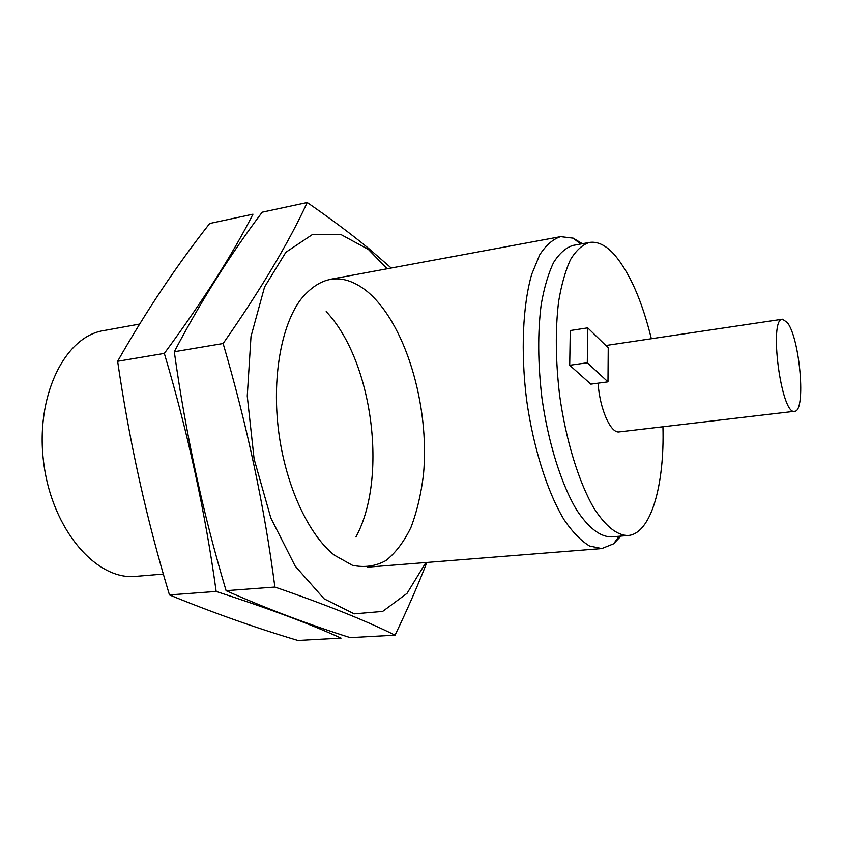 <?xml version="1.0" encoding="UTF-8"?>
<svg xmlns="http://www.w3.org/2000/svg" width="843" height="843" viewBox="0 0 843 843"><rect width="100%" height="100%" fill="white"/><g stroke="black" fill="none" stroke-linecap="round" stroke-linejoin="round"><path stroke-width="1.26" d="M782.462 319.212C768.447 318.401 781.292 415.715 794.612 411.3C806.182 411.711 799.975 338.38 787.288 322.49L782.462 319.212L605.832 345.504M598.077 383.175C599.794 409.118 610.743 433.702 619.247 431.879L794.612 411.3M587.719 327.853L608.235 347.843L607.982 381.847L590.827 384.155L569.71 365.261L570.279 330.53L587.719 327.853L587.297 362.775L569.71 365.261M651.281 338.443C642.05 300.919 629.858 273.111 614.726 255.039C606.159 245.366 597.708 241.172 589.373 242.447C582.481 244.67 576.222 250.329 570.595 259.444C565.474 270.487 561.48 284.534 558.614 301.562C555.231 329.613 555.579 360.909 559.636 395.451C565.916 440.478 578.783 482.143 593.946 508.234C605.674 526.369 617.044 535.463 628.035 535.516C650.996 533.851 664.6 485.241 662.935 426.748M139.601 324.07L103.499 330.625C64.511 336.578 34.784 396.884 43.794 463.502C52.361 530.173 96.713 580.701 135.913 576.349L163.384 574.072M582.376 243.711L573.208 238.158L560.648 236.651C552.987 239.085 546.001 245.176 539.678 254.902L531.701 274.302C522.744 305.335 520.637 351.773 526.59 399.814C533.292 447.749 547.37 492.049 564.072 519.709C572.566 532.133 581.069 540.9 589.584 546.022L601.797 548.561L613.535 543.84L620.943 536.106M589.373 242.447L572.913 245.429C565.853 247.684 559.425 253.353 553.63 262.436C548.35 273.459 544.22 287.452 541.217 304.407C537.665 332.332 537.897 363.459 541.912 397.791C548.171 442.543 561.164 483.945 576.57 509.857C588.509 527.855 600.1 536.875 611.354 536.896L628.035 535.516M607.982 381.847L587.297 362.775M326.178 311.604C372.638 360.372 388.138 477.833 355.915 536.97M252.974 214.185C232.657 254.28 203.11 300.698 164.332 353.417C188.137 433.618 205.407 512.966 216.156 591.438C268.78 608.52 310.403 624.073 341.046 638.119L297.906 640.469C254.955 627.624 212.141 612.45 169.464 594.926C146.598 519.32 129.316 441.437 117.63 361.278C145.965 311.425 176.651 265.492 209.707 223.49L252.974 214.185M169.464 594.926L216.156 591.438M117.63 361.278L164.332 353.417M425.905 562.523L407.043 593.356L382.648 611.417L354.239 613.852L324.102 598.815L295.187 566.117L270.824 517.96L254.112 459.045L247.252 396.062L251.003 336.473L264.565 286.978L285.861 252.289L312.142 234.723L340.509 234.301L368.402 249.444L387.148 268.78M365.641 290.213C404.914 321.025 430.099 405.335 423.46 474.704C421.079 494.103 416.916 511.648 410.984 527.339C404.092 541.596 395.757 552.66 385.968 560.553C375.493 566.285 364.271 567.845 352.311 565.231L334.323 555.158C308.559 534.747 285.882 486.253 278.791 432.501C271.699 378.749 281.035 326.041 300.614 299.634C320.361 275.556 342.037 272.415 365.641 290.213M391.236 268.021L368.254 248.095C350.477 233.532 330.129 218.337 307.21 202.531C288.559 242.984 260.529 289.981 223.121 343.512C247.189 425.599 264.449 506.78 274.881 587.055C326.083 604.694 366.136 620.743 395.04 635.179C407.232 609.784 417.843 585.537 426.853 562.45M395.04 635.179L350.214 637.624C308.39 624.431 267.02 608.794 226.103 590.69C202.984 513.419 185.713 433.766 174.29 351.742C200.897 301.183 230.192 254.67 262.173 212.215L307.21 202.531M226.103 590.69L274.881 587.055M174.29 351.742L223.121 343.512M367.569 567.16L601.797 548.561M329.613 279.433L560.648 236.651M580.616 244.038L573.208 238.158M619.162 536.253L613.535 543.84"/></g></svg>
